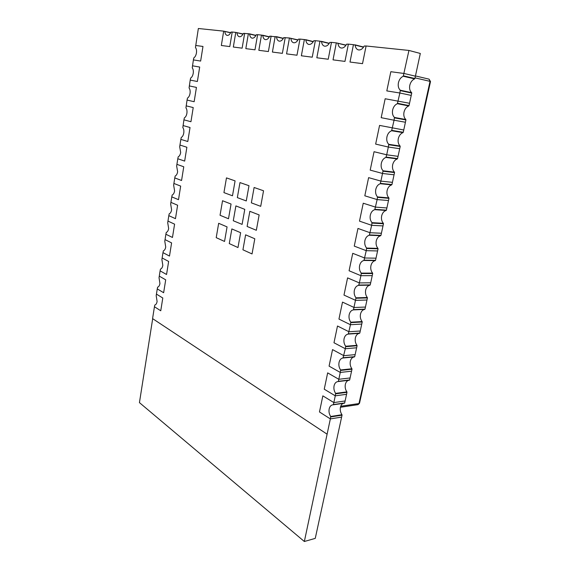 <?xml version="1.0" encoding="UTF-8"?>
<svg xmlns="http://www.w3.org/2000/svg" width="570" height="570" viewBox="0 0 570 570"><rect width="100%" height="100%" fill="white"/><g stroke="black" fill="none" stroke-linecap="round" stroke-linejoin="round"><path stroke-width="0.85" d="M343.397 403.332C341.907 403.881 340.917 405.184 340.425 407.251C339.941 409.98 340.454 412.466 341.964 414.718L330.693 416.492L330.358 418.907L319.471 411.96L330.358 418.907L327.102 434.183L152.575 318.602L154.441 306.753L160.754 310.771L162.792 298.003L160.754 310.771L154.441 306.753L154.812 305.014C155.952 304.729 156.714 303.554 157.099 301.48L156.194 295.659L157.263 288.89L163.64 292.724L165.699 279.82L163.64 292.724L157.263 288.89L157.633 287.137C158.788 286.817 159.557 285.606 159.942 283.511L159.03 277.69L160.106 270.857L166.554 274.491L168.635 261.452L166.554 274.491L160.106 270.857L160.484 269.076C161.645 268.719 162.422 267.472 162.821 265.356L161.894 259.535L162.984 252.638L169.489 256.072L171.599 242.906L169.489 256.072L162.984 252.638L163.362 250.843C164.538 250.437 165.321 249.161 165.72 247.024L164.787 241.21L165.884 234.234L172.468 237.462L174.591 224.16L172.468 237.462L165.884 234.234L166.269 232.417C167.459 231.976 168.25 230.665 168.656 228.499L167.708 222.692L168.82 215.652L175.467 218.666L177.612 205.229L175.467 218.666L168.82 215.652L169.212 213.807C170.409 213.322 171.207 211.983 171.613 209.788L170.658 203.989L171.784 196.878L178.503 199.678L180.669 186.098L178.503 199.678L171.784 196.878L172.176 195.011C173.387 194.484 174.199 193.109 174.605 190.893L173.643 185.093L174.776 177.911L181.566 180.49L183.754 166.775L181.566 180.49L174.776 177.911L175.175 176.023C176.394 175.446 177.213 174.035 177.633 171.798L176.65 166.005L177.797 158.745L184.659 161.103L186.874 147.245L184.659 161.103L177.797 158.745L178.203 156.835C179.436 156.216 180.263 154.776 180.683 152.504L179.692 146.718L180.854 139.386L187.794 141.517L190.031 127.509L187.794 141.517L180.854 139.386L181.26 137.456C182.507 136.786 183.348 135.311 183.768 133.017C184.074 130.687 183.761 128.863 182.82 127.552L183.939 119.828L190.95 121.724L193.216 107.566L190.95 121.724L183.939 119.828L184.352 117.869C185.613 117.156 186.461 115.639 186.889 113.323C187.195 110.972 186.882 109.148 185.934 107.858L187.06 100.064L194.149 101.716L196.436 87.41L194.149 101.716L187.06 100.064L187.473 98.083C188.748 97.32 189.603 95.767 190.038 93.423C190.352 91.05 190.031 89.226 189.069 87.965L190.209 80.092L197.377 81.503L199.685 67.046L197.377 81.503L190.209 80.092L190.629 78.083C191.919 77.271 192.781 75.682 193.223 73.309C193.536 70.915 193.216 69.098 192.247 67.866L193.394 59.907L200.64 61.068L202.977 46.455L200.64 61.068L193.394 59.907L193.821 57.876C195.125 57.014 195.994 55.383 196.436 52.989C196.757 50.566 196.429 48.756 195.453 47.545L198.353 28.5L223.689 31.143L221.331 45.486L229.781 46.576L221.331 45.486L223.689 31.143L230.7 32.661L224.851 31.471C225.057 33.68 225.798 34.984 227.074 35.383C228.577 35.582 229.867 34.492 230.95 32.112L232.211 32.027L229.781 46.576L232.211 32.027L235.781 32.397L233.33 47.032L242.129 48.165L233.33 47.032L235.781 32.397L243.062 33.986L236.992 32.739C237.206 34.991 237.975 36.323 239.293 36.729C240.861 36.943 242.207 35.839 243.333 33.402L248.37 33.715L245.82 48.642L254.982 49.818L245.82 48.642L248.37 33.715L255.944 35.376L249.51 33.837M283.283 38.511L276.543 36.879C276.785 39.259 277.647 40.677 279.129 41.14C280.91 41.396 282.449 40.228 283.732 37.627L289.446 37.998L286.56 53.879L296.977 55.219L299.955 39.088L304.373 39.551L301.359 55.782L312.246 57.185L315.36 40.691L319.977 41.175L316.827 57.777L328.227 59.244L331.476 42.372L336.314 42.878L333.022 59.857L344.964 61.396L348.37 44.132L353.443 44.667L349.994 62.044L362.52 63.655L366.09 45.985L408.947 50.445L403.247 76.245C400.824 77.363 399.214 79.536 398.423 82.75C397.846 85.992 398.459 88.478 400.268 90.21L399.869 93.003L386.802 90.908L390.835 71.706L386.802 90.908L399.869 93.003L397.39 103.69C395.003 104.716 393.421 106.818 392.645 109.982C392.067 113.181 392.673 115.674 394.454 117.456L394.062 120.22L381.188 117.684L385.163 98.752L381.188 117.684L394.062 120.22L391.626 130.744C389.267 131.684 387.707 133.715 386.945 136.828C386.375 139.992 386.973 142.486 388.726 144.317L388.341 147.046L375.651 144.089L379.57 125.414L375.651 144.089L388.341 147.046L386.688 154.791L398.052 156.344L386.688 154.791L385.933 157.42C383.617 158.275 382.078 160.234 381.323 163.305C380.767 166.426 381.351 168.92 383.083 170.8L380.325 183.718C378.038 184.488 376.528 186.383 375.78 189.411C375.231 192.489 375.808 194.99 377.511 196.914L377.133 199.585L364.807 195.802L368.612 177.641L364.807 195.802L377.133 199.585L374.796 209.653C372.545 210.337 371.049 212.168 370.315 215.154C369.773 218.189 370.343 220.697 372.025 222.671L371.654 225.307L359.492 221.132L363.247 203.219L359.492 221.132L371.654 225.307L369.346 235.232C367.123 235.838 365.648 237.605 364.921 240.54C364.387 243.54 364.95 246.048 366.61 248.064L366.239 250.672L354.255 246.119L357.96 228.442L354.255 246.119L366.239 250.672L363.966 260.454C361.772 260.982 360.318 262.692 359.606 265.577C359.079 268.548 359.634 271.056 361.266 273.115L360.903 275.695L349.082 270.764L352.737 253.329L349.082 270.764L360.903 275.695L359.364 282.919L370.692 282.777L359.364 282.919L358.658 285.335C356.499 285.784 355.067 287.437 354.362 290.28C353.842 293.208 354.39 295.723 356.001 297.825L353.429 309.881C351.298 310.251 349.88 311.847 349.182 314.654C348.676 317.547 349.211 320.062 350.799 322.2L350.45 324.722L338.951 319.079L342.506 302.107L338.951 319.079L350.45 324.722L348.263 334.091C346.161 334.398 344.764 335.93 344.081 338.694C343.575 341.551 344.109 344.066 345.677 346.246L345.327 348.74L333.984 342.762L337.497 326.012L333.984 342.762L345.327 348.74L342.998 357.996C341.01 358.309 339.692 359.784 339.043 362.42C338.544 365.242 339.072 367.757 340.611 369.973L340.269 372.438L329.082 366.132L332.545 349.602L329.082 366.132L340.269 372.438L338.381 381.309L337.789 381.579C335.915 381.914 334.683 383.332 334.07 385.833C333.578 388.619 334.098 391.141 335.623 393.386L335.281 395.829L324.245 389.196L327.665 372.88L324.245 389.196L335.281 395.829L333.842 402.584L345.114 400.966L333.842 402.584L333.414 404.579L332.659 404.85C330.899 405.199 329.738 406.56 329.168 408.932C328.683 411.69 329.189 414.212 330.693 416.492M330.785 416.926L342.05 415.145L341.622 417.098L330.358 418.907L341.622 417.098L315.253 538.379L304.344 541.5L327.102 434.183M335.709 393.82L346.988 392.31L346.56 394.298L335.281 395.829L346.56 394.298L344.686 402.94L333.414 404.579M333.842 402.584L322.848 395.858L319.471 411.96L322.848 395.858L333.842 402.584M333.215 404.814L344.686 402.94M342.05 415.145L341.964 414.718M333.243 404.807L344.487 403.175M358.658 285.335L369.987 285.164C367.821 285.613 366.382 287.237 365.676 290.052C365.156 292.944 365.705 295.424 367.322 297.497L356.001 297.825M356.093 298.252L367.415 297.925L366.966 300.012L355.637 300.369L343.981 295.082L355.637 300.369L366.966 300.012L364.992 309.132L353.671 309.603M361.359 273.543L372.695 273.529L372.239 275.645L360.903 275.695L372.239 275.645L370.236 284.886L358.908 285.05M359.364 282.919L347.586 277.882L343.981 295.082L347.586 277.882L359.364 282.919M367.415 297.925L367.322 297.497M385.933 157.42L397.297 158.937C394.974 159.771 393.435 161.709 392.673 164.737C392.117 167.808 392.709 170.28 394.44 172.14L383.083 170.8M383.183 171.235L394.54 172.56L394.055 174.798L382.698 173.501L370.194 170.124L382.698 173.501L394.055 174.798L391.946 184.559L380.589 183.39M388.833 144.751L400.197 146.44L399.705 148.706L388.341 147.046L399.705 148.706L397.561 158.602L386.203 157.085M386.688 154.791L374.055 151.713L370.194 170.124L374.055 151.713L386.688 154.791M394.54 172.56L394.44 172.14M276.543 36.879L269.695 36.159C268.463 38.703 266.995 39.85 265.285 39.608C263.86 39.166 263.034 37.777 262.798 35.44L261.488 35.084L258.83 50.317L261.488 35.084L257.612 34.677L254.982 49.818L257.612 34.677L256.243 34.756C255.061 37.242 253.657 38.368 252.026 38.14C250.65 37.713 249.852 36.352 249.632 34.065L249.496 33.829M246.276 200.946L248.99 185.713L239.977 182.585L237.341 197.612L246.276 200.946L248.99 185.713L239.977 182.585L237.341 197.612L246.276 200.946M276.393 36.637L283.383 38.332L276.407 36.637M275.168 36.509L272.403 52.062L282.371 53.345L272.403 52.062L275.168 36.509M285.221 37.556L282.371 53.345L285.221 37.556M152.689 318.68L139.436 402.62L304.344 541.5M263.547 190.772L254.113 187.494L251.356 202.842L260.711 206.34L263.547 190.772L254.113 187.494L251.356 202.842L260.711 206.34L263.547 190.772M223.939 192.61L232.489 195.795L235.082 180.882L226.468 177.89L223.939 192.61L232.489 195.795L235.082 180.882L226.468 177.89L223.939 192.61M252.04 253.935L254.804 238.766L245.613 234.833L242.927 249.795L252.04 253.935L254.804 238.766L245.613 234.833L242.927 249.795L252.04 253.935M237.982 247.551L240.626 232.695L231.847 228.933L229.275 243.59L237.982 247.551L240.626 232.695L231.847 228.933L229.275 243.59L237.982 247.551M242.1 224.395L244.779 209.354L235.887 205.905L233.28 220.747L242.1 224.395L244.779 209.354L235.887 205.905L233.28 220.747L242.1 224.395M231.057 204.032L222.542 200.733L220.048 215.268L228.492 218.759L231.057 204.032L222.542 200.733L220.048 215.268L228.492 218.759L231.057 204.032M256.343 230.287L259.143 214.926L249.838 211.313L247.116 226.468L256.343 230.287L259.143 214.926L249.838 211.313L247.116 226.468L256.343 230.287M224.537 241.438L227.074 226.896L218.673 223.297L216.208 237.654L224.537 241.438L227.074 226.896L218.673 223.297L216.208 237.654L224.537 241.438M340.703 370.407L351.996 369.182L351.562 371.191L340.269 372.438L351.562 371.191L350.094 377.953L338.808 379.285L327.665 372.88L338.808 379.285L350.094 377.953L349.666 379.948L338.381 381.309M345.762 346.681L357.069 345.741L356.628 347.778L345.327 348.74L356.628 347.778L355.146 354.633L343.845 355.68L332.545 349.602L343.845 355.68L355.146 354.633L354.704 356.656L343.411 357.725M350.892 322.627L362.207 321.993L361.758 324.052L350.45 324.722L361.758 324.052L360.254 330.999L348.947 331.747L337.497 326.012L348.947 331.747L360.254 330.999L359.812 333.051L348.505 333.828M354.12 307.501L342.506 302.107L354.12 307.501L365.441 307.052L354.12 307.501M366.702 248.499L378.045 248.798L377.582 250.95L366.239 250.672L377.582 250.95L376.015 258.182L364.679 257.996L352.737 253.329L364.679 257.996L376.015 258.182L375.552 260.312L364.216 260.162M372.125 223.098L383.468 223.739L382.997 225.912L371.654 225.307L382.997 225.912L381.408 233.244L370.065 232.731L357.96 228.442L370.065 232.731L381.408 233.244L380.945 235.41L369.602 234.926M377.611 197.348L388.968 198.324L388.491 200.533L377.133 199.585L388.491 200.533L386.88 207.965L375.53 207.117L363.247 203.219L375.53 207.117L386.88 207.965L386.403 210.159L375.053 209.34M381.074 181.139L368.612 177.641L381.074 181.139L392.431 182.336L381.074 181.139M394.561 117.883L405.926 119.942L405.427 122.244L394.062 120.22L405.427 122.244L403.752 129.996L379.57 125.414L403.752 129.996L403.261 132.283L391.889 130.395M400.375 90.637L411.74 93.081L411.234 95.411L399.869 93.003L411.234 95.411L409.538 103.27L385.163 98.752L409.538 103.27L409.032 105.593L397.668 103.327M408.947 50.445L420.318 53.459L415.402 76.166L404.03 73.48L390.835 71.706L404.03 73.48L415.402 76.166L414.896 78.517L403.524 75.867M363.503 47.224L355.167 45.101C355.466 47.723 356.521 49.326 358.345 49.896C360.611 50.267 362.563 48.984 364.209 46.042L366.09 45.985L362.52 63.655L349.994 62.044L353.443 44.667L363.639 47.032L355.01 44.838M333.022 59.857L336.314 42.878L346.061 45.123L337.96 43.299C338.245 45.871 339.264 47.431 341.003 47.98C343.161 48.322 345.021 47.061 346.581 44.203L348.37 44.132L344.964 61.396L333.022 59.857M329.189 43.491L321.544 41.581C321.822 44.104 322.791 45.629 324.465 46.149C326.517 46.469 328.284 45.237 329.774 42.444L331.476 42.372L328.227 59.244L316.827 57.777L319.977 41.175L329.303 43.306L321.402 41.332M313.194 41.753L305.869 39.943C306.133 42.415 307.066 43.904 308.669 44.403C310.629 44.702 312.317 43.491 313.728 40.769L315.36 40.691L312.246 57.185L301.359 55.782L304.373 39.551L313.308 41.567M286.56 53.879L289.446 37.998L298.01 39.914L290.885 38.375C291.135 40.805 292.032 42.251 293.571 42.736C295.438 43.014 297.048 41.824 298.395 39.166L299.955 39.088L296.977 55.219L286.56 53.879M271.12 36.081L268.385 51.542L258.83 50.317L268.385 51.542L271.12 36.081M244.651 33.324L242.129 48.165L244.651 33.324M195.674 45.472L202.977 46.455L195.674 45.472M192.46 65.806L199.685 67.046L192.46 65.806M189.29 85.927L196.436 87.41L189.29 85.927M186.148 105.842L193.216 107.566L186.148 105.842M183.034 125.542L190.031 127.509L183.034 125.542M179.956 145.051L186.874 147.245L179.956 145.051M176.914 164.352L183.754 166.775L176.914 164.352M173.9 183.455L180.669 186.098L173.9 183.455M170.915 202.364L177.612 205.229L170.915 202.364M167.958 221.089L174.591 224.16L167.958 221.089M165.036 239.614L171.599 242.906L165.036 239.614M162.144 257.961L168.635 261.452L162.144 257.961M159.272 276.129L165.699 279.82L159.272 276.129M156.436 294.113L162.792 298.003L156.436 294.113M348.705 380.283C347.016 380.767 345.897 382.142 345.342 384.422C344.85 387.18 345.37 389.666 346.902 391.882L335.623 393.386M338.167 381.551L349.666 379.948M346.988 392.31L346.902 391.882M363.966 260.454L375.302 260.604C373.108 261.124 371.647 262.813 370.928 265.663C370.407 268.591 370.963 271.071 372.595 273.101L361.266 273.115M372.695 273.529L372.595 273.101M391.626 130.744L402.99 132.625C400.632 133.551 399.071 135.546 398.302 138.624C397.739 141.738 398.337 144.203 400.09 146.013L388.726 144.317M400.197 146.44L400.09 146.013M354.113 356.941C352.21 357.333 350.949 358.786 350.329 361.295C349.83 364.088 350.351 366.567 351.904 368.754L340.611 369.973M354.476 356.906L343.168 357.981L354.704 356.656M351.996 369.182L351.904 368.754M369.346 235.232L380.689 235.709C378.459 236.301 376.984 238.046 376.257 240.946C375.723 243.91 376.286 246.383 377.946 248.378L366.61 248.064M378.045 248.798L377.946 248.378M397.39 103.69L408.761 105.949C406.367 106.953 404.786 109.02 404.009 112.14C403.432 115.297 404.037 117.762 405.826 119.522L394.454 117.456M405.926 119.942L405.826 119.522M408.761 105.949L409.032 105.593M403.247 76.245L414.618 78.888C412.188 79.985 410.585 82.123 409.794 85.286C409.21 88.485 409.83 90.944 411.633 92.653L400.268 90.21M411.74 93.081L411.633 92.653M414.618 78.888L414.896 78.517M348.263 334.091L359.57 333.315C357.461 333.614 356.065 335.132 355.374 337.86C354.868 340.682 355.402 343.168 356.977 345.313L345.677 346.246M357.069 345.741L356.977 345.313M374.796 209.653L386.147 210.472C383.888 211.142 382.392 212.952 381.658 215.888C381.116 218.887 381.686 221.36 383.368 223.312L372.025 222.671M383.468 223.739L383.368 223.312M353.429 309.881L364.743 309.403C362.606 309.774 361.188 311.341 360.489 314.113C359.976 316.97 360.518 319.457 362.114 321.565L350.799 322.2M362.207 321.993L362.114 321.565M380.325 183.718L391.683 184.88C389.396 185.635 387.878 187.502 387.13 190.487C386.581 193.522 387.158 195.994 388.868 197.904L377.511 196.914M388.968 198.324L388.868 197.904M415.452 75.938L429.068 79.152L430.036 81.36L415.038 77.855M340.71 406.26L358.986 403.553L430.036 81.36L430.514 81.51L429.068 79.152L415.452 75.931M358.031 404.643L359.52 403.261L358.031 404.643L340.425 407.272M230.615 32.832L224.851 31.471M255.852 35.547L249.632 34.065M305.734 39.693L313.301 41.567M338.188 381.551L349.431 380.197M345.94 45.308L337.96 43.299M242.977 34.164L236.992 32.739M262.677 35.212L269.375 36.822L262.663 35.205M269.275 37L262.798 35.44M297.903 40.092L290.885 38.375M359.52 403.261L430.514 81.51"/></g></svg>
